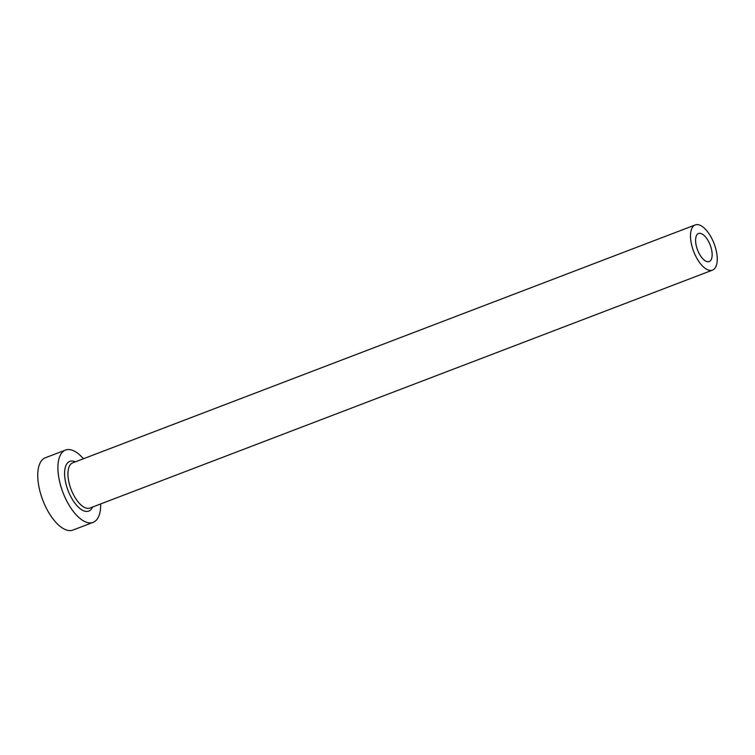 <?xml version="1.0" encoding="UTF-8"?>
<svg xmlns="http://www.w3.org/2000/svg" width="755" height="755" viewBox="0 0 755 755"><rect width="100%" height="100%" fill="white"/><g stroke="black" fill="none" stroke-linecap="round" stroke-linejoin="round"><path stroke-width="1.13" d="M710.068 261.051A14.996 6.786 69.1 0 0 709.813 244.12A14.996 6.786 69.1 0 0 698.517 233.512A14.996 6.786 69.1 0 0 697.677 233.993A14.996 6.786 69.1 0 0 697.931 250.924A14.996 6.786 69.1 0 0 709.228 261.532A14.996 6.786 69.1 0 0 710.068 261.051M693.883 225.707A24.188 10.938 69.1 0 0 694.289 253.019A24.188 10.938 69.1 0 0 712.503 270.12A24.188 10.938 69.1 0 0 713.862 269.337A24.188 10.938 69.1 0 0 713.456 242.034A24.188 10.938 69.1 0 0 695.242 224.933A24.188 10.938 69.1 0 0 693.883 225.707M83.437 458.747A38.694 17.507 69.1 0 0 65.487 450.074A38.694 17.507 69.1 0 0 63.316 451.32A38.694 17.507 69.1 0 0 63.967 495.006A38.694 17.507 69.1 0 0 93.11 522.366A38.694 17.507 69.1 0 0 95.281 521.129A38.694 17.507 69.1 0 0 100.698 503.934M65.487 450.074L45.338 457.775A38.694 17.507 69.1 0 0 43.167 459.012A38.694 17.507 69.1 0 0 43.818 502.707A38.694 17.507 69.1 0 0 72.971 530.067L93.11 522.366M92.62 507.02A26.604 12.033 -110.9 0 1 90.289 510.22A26.604 12.033 -110.9 0 1 69.507 493.978A26.604 12.033 -110.9 0 1 68.318 462.22A26.604 12.033 -110.9 0 1 75.349 461.843M695.242 224.933L72.678 462.862A24.188 10.938 69.1 0 0 71.329 463.636A24.188 10.938 69.1 0 0 71.725 490.948A24.188 10.938 69.1 0 0 89.949 508.04L712.503 270.12"/></g></svg>

